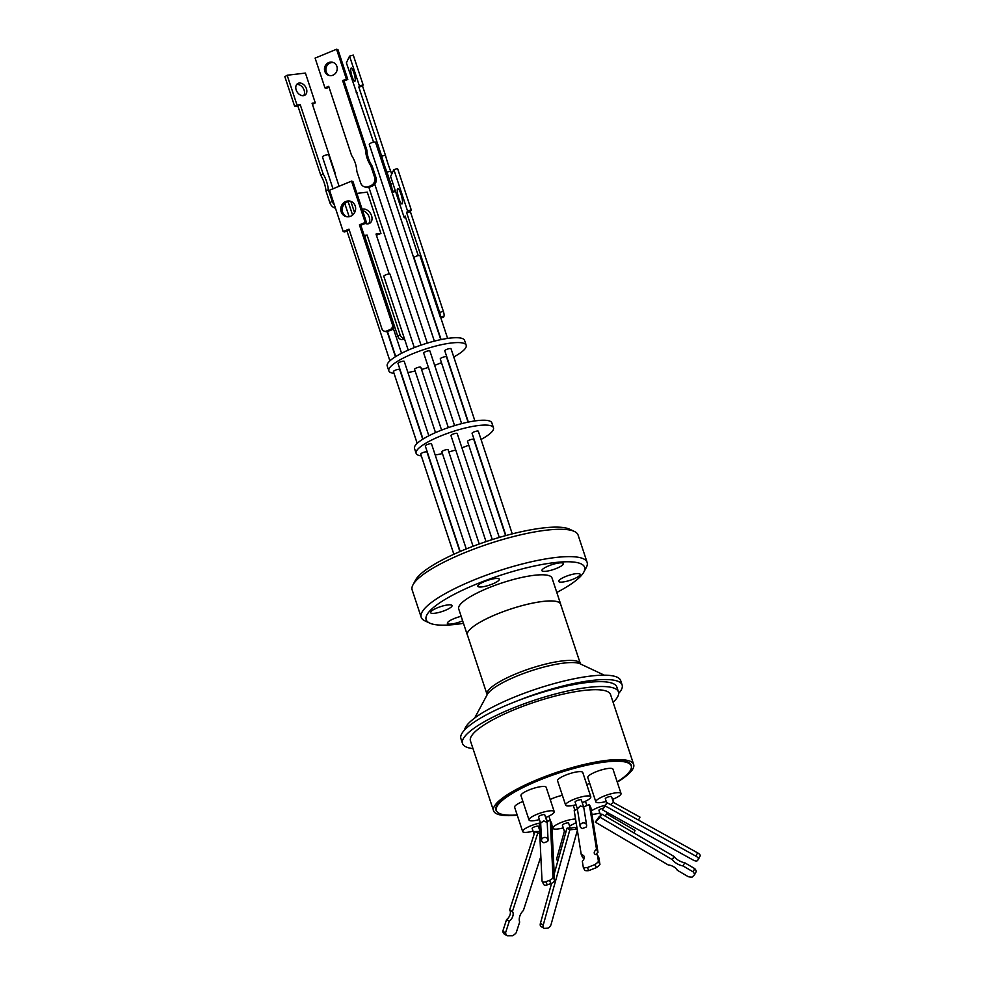 <?xml version="1.0" encoding="UTF-8"?>
<svg xmlns="http://www.w3.org/2000/svg" width="985" height="985" viewBox="0 0 985 985"><rect width="100%" height="100%" fill="white"/><g stroke="black" fill="none" stroke-linecap="round" stroke-linejoin="round"><path stroke-width="1.48" d="M580.263 663.644A49.078 11.057 -18.3 0 0 541.27 665.22A49.078 11.057 -18.3 0 0 487.07 694.462L467.407 635.005A49.078 11.057 -18.3 0 1 521.607 605.763A49.078 11.057 -18.3 0 1 560.6 604.187L580.485 664.025M618.678 693.378A82.124 18.506 161.7 0 0 622.126 684.969L620.685 680.598A82.124 18.506 161.7 0 0 555.429 683.233A82.124 18.506 161.7 0 0 464.588 729.996M622.126 684.969A82.124 18.506 161.7 0 0 556.882 687.604A82.124 18.506 161.7 0 0 515.943 701.431A82.124 18.506 161.7 0 0 460.906 738.651L462.519 743.515A82.124 18.506 -18.3 0 1 553.213 694.56A82.124 18.506 -18.3 0 1 618.469 691.938A82.124 18.506 -18.3 0 1 613.101 702.268M472.997 748.612A82.124 18.506 -18.3 0 1 462.519 743.515M618.469 691.938L616.856 687.074A82.124 18.506 161.7 0 0 551.6 689.709A82.124 18.506 161.7 0 0 515.943 701.431M517.26 815.211A73.776 16.634 -18.3 0 1 493.559 810.778A73.776 16.634 -18.3 0 1 575.031 766.81A73.776 16.634 -18.3 0 1 633.663 764.446A73.776 16.634 -18.3 0 1 617.275 782.127M633.663 764.446L610.54 694.56A73.776 16.634 161.7 0 0 551.92 696.924A73.776 16.634 161.7 0 0 470.436 740.892L493.559 810.778M631.422 767.081A71.289 16.068 161.7 0 0 631.287 765.222A71.289 16.068 161.7 0 0 574.649 767.512A71.289 16.068 161.7 0 0 495.923 809.99A71.289 16.068 161.7 0 0 496.92 811.566M517.174 814.952A71.019 16.006 -18.3 0 1 496.378 810.52A71.019 16.006 -18.3 0 1 497.093 806.309A71.019 16.006 -18.3 0 1 566.818 770.479A71.019 16.006 -18.3 0 1 631.237 765.924A71.019 16.006 -18.3 0 1 630.523 770.122A71.019 16.006 -18.3 0 1 617.189 781.881M576.003 804.733A13.273 2.992 -18.3 0 1 565.612 805.114A13.273 2.992 -18.3 0 1 580.263 797.21A13.273 2.992 -18.3 0 1 590.803 796.779A13.273 2.992 -18.3 0 1 582.233 802.676M565.612 805.114L557.572 780.809A13.273 2.992 -18.3 0 1 572.223 772.905A13.273 2.992 -18.3 0 1 582.763 772.474L590.803 796.779M563.285 827.892A13.273 2.992 -18.3 0 1 552.893 828.274A13.273 2.992 -18.3 0 1 567.545 820.37A13.273 2.992 -18.3 0 1 575.572 819.064M550.209 799.488A13.273 2.992 -18.3 0 1 559.505 796.052A13.273 2.992 -18.3 0 1 562.386 795.363M606.218 801.458A13.273 2.992 -18.3 0 1 595.827 801.852A13.273 2.992 -18.3 0 1 610.491 793.935A13.273 2.992 -18.3 0 1 621.03 793.516A13.273 2.992 -18.3 0 1 612.461 799.401M595.827 801.852L587.799 777.534A13.273 2.992 -18.3 0 1 602.451 769.63A13.273 2.992 -18.3 0 1 612.99 769.199L621.03 793.516M599.865 813.044A13.273 2.992 -18.3 0 1 591.911 814.299M591.369 810.926A13.273 2.992 -18.3 0 1 604.125 805.521A13.273 2.992 -18.3 0 1 604.962 805.299M586.789 784.639A13.273 2.992 -18.3 0 1 589.707 783.346M533.057 831.155A13.273 2.992 -18.3 0 1 522.666 831.549A13.273 2.992 -18.3 0 1 522.789 830.761A13.273 2.992 -18.3 0 1 540.506 822.881M522.666 831.549L514.626 807.232A13.273 2.992 -18.3 0 1 514.749 806.444A13.273 2.992 -18.3 0 1 522.9 801.458M539.411 819.582A13.273 2.992 -18.3 0 1 529.019 819.963A13.273 2.992 -18.3 0 1 543.671 812.059A13.273 2.992 -18.3 0 1 554.223 811.628A13.273 2.992 -18.3 0 1 545.653 817.513M529.019 819.963L520.979 795.658A13.273 2.992 -18.3 0 1 535.631 787.741A13.273 2.992 -18.3 0 1 546.183 787.323L554.223 811.628M577.333 808.771L575.092 801.987A3.287 0.739 -18.3 0 1 578.712 800.029A3.287 0.739 -18.3 0 1 581.322 799.918L583.748 807.306L586.617 825.184A3.287 2.783 -9.1 0 1 586.124 827.092L582.64 828.459A3.287 2.783 -9.1 0 1 583.046 822.931A3.287 2.783 -9.1 0 1 586.617 825.184M577.37 808.87L580.325 805.915L583.699 807.109M562.509 825.27A3.287 0.739 -18.3 0 1 562.373 825.134A3.287 0.739 -18.3 0 1 562.398 824.938A3.287 0.739 -18.3 0 1 565.624 823.288A3.287 0.739 -18.3 0 1 568.604 823.078L570.253 828.065M564.467 831.192L566.116 831.315M606.711 802.947L605.319 798.712A3.287 0.739 -18.3 0 1 608.939 796.754A3.287 0.739 -18.3 0 1 611.55 796.643L613.483 802.479L639.967 817.131L638.526 820.123M610.454 804.585L613.47 802.455M599.102 810.421A3.287 0.739 -18.3 0 1 598.954 810.286A3.287 0.739 -18.3 0 1 598.991 810.089A3.287 0.739 -18.3 0 1 603.202 808.18M534.104 834.332L532.146 828.41A3.287 0.739 -18.3 0 1 535.766 826.452A3.287 0.739 -18.3 0 1 538.376 826.341L539.571 829.936M538.647 816.971A3.287 0.739 -18.3 0 1 538.5 816.836A3.287 0.739 -18.3 0 1 538.536 816.639A3.287 0.739 -18.3 0 1 541.762 814.977A3.287 0.739 -18.3 0 1 544.742 814.767L547.217 822.549L543.683 820.813L540.679 823.128L541.504 840.23A3.287 2.758 -2.8 0 1 548.066 839.922A3.287 2.758 -2.8 0 1 547.574 841.473L543.979 842.754A3.287 2.758 -2.8 0 1 541.504 840.23M577.37 830.318L551.132 924.287A3.94 2.352 -60.7 0 1 548.768 927.661A3.94 2.352 -60.7 0 1 547.5 928.141L544.865 928.387A3.94 2.352 -60.7 0 1 543.942 928.202A3.94 2.352 -60.7 0 1 543.252 925.013L540.396 923.413L551.6 883.299M695.878 856.15A3.94 1.576 27.5 0 1 698.427 859.24A3.94 1.576 27.5 0 1 698.414 859.252A3.94 1.576 27.5 0 1 698.377 859.326L697.417 860.607A3.94 1.576 27.5 0 1 693.034 859.979L602.364 809.793L605.209 805.952L695.878 856.15L697.602 852.838A3.94 1.576 27.5 0 1 700.15 855.928A3.94 1.576 27.5 0 1 700.138 855.94M540.851 856.482L523.38 910.522A8.545 5.085 -60.7 0 0 519.686 921.985L516.189 932.77A10.355 6.169 -60.7 0 1 513.444 935.233A10.355 6.169 -60.7 0 1 512.606 935.713L507.226 935.75A10.355 6.169 -60.7 0 1 505.539 932.844L502.769 931.293A10.355 6.169 119.3 0 0 504.468 934.199L507.226 935.75M462.654 620.833A11.303 2.549 -18.3 0 1 447.375 623.382A11.303 2.549 -18.3 0 1 447.719 622.36A11.303 2.549 -18.3 0 1 461.165 616.314M451.684 606.563A11.303 2.549 -18.3 0 1 440.27 612.079A11.303 2.549 -18.3 0 1 430.58 612.633A11.303 2.549 -18.3 0 1 430.938 611.623A11.303 2.549 -18.3 0 1 442.351 606.095A11.303 2.549 -18.3 0 1 452.041 605.541A11.303 2.549 -18.3 0 1 451.684 606.563M498.952 580.19A11.303 2.549 -18.3 0 1 487.538 585.718A11.303 2.549 -18.3 0 1 477.848 586.272A11.303 2.549 -18.3 0 1 478.205 585.25A11.303 2.549 -18.3 0 1 489.619 579.734A11.303 2.549 -18.3 0 1 499.309 579.18A11.303 2.549 -18.3 0 1 498.952 580.19M563.014 564.577A11.303 2.549 -18.3 0 1 551.6 570.093A11.303 2.549 -18.3 0 1 541.91 570.647A11.303 2.549 -18.3 0 1 542.267 569.638A11.303 2.549 -18.3 0 1 553.681 564.122A11.303 2.549 -18.3 0 1 563.371 563.555A11.303 2.549 -18.3 0 1 563.014 564.577M579.796 575.314A11.303 2.549 -18.3 0 1 568.382 580.83A11.303 2.549 -18.3 0 1 558.692 581.396A11.303 2.549 -18.3 0 1 559.049 580.374A11.303 2.549 -18.3 0 1 570.463 574.858A11.303 2.549 -18.3 0 1 580.153 574.292A11.303 2.549 -18.3 0 1 579.796 575.314M463.479 623.333A83.442 18.813 -18.3 0 1 429.657 623.086L424.88 620.846A87.382 19.7 -18.3 0 1 421.198 617.263L412.149 589.904A87.382 19.7 -18.3 0 1 412.974 584.844L415.473 580.19A83.442 18.813 -18.3 0 1 514.958 533.205A83.442 18.813 -18.3 0 1 569.613 529.204L574.403 531.457A87.382 19.7 -18.3 0 1 578.084 535.04L587.122 562.386A87.382 19.7 -18.3 0 1 586.309 567.458L583.809 572.113A83.442 18.813 -18.3 0 1 556.796 592.465M412.974 584.844A87.382 19.7 -18.3 0 1 517.162 535.643A87.382 19.7 -18.3 0 1 574.403 531.457M421.198 617.263A87.382 19.7 -18.3 0 1 526.199 562.989A87.382 19.7 -18.3 0 1 587.122 562.386M429.657 623.086A83.442 18.813 -18.3 0 1 448.089 597.661A83.442 18.813 -18.3 0 1 526.409 567.852A83.442 18.813 -18.3 0 1 583.809 572.113M560.785 604.728A49.139 11.081 161.7 0 0 560.674 604.174A49.139 11.081 161.7 0 0 518.529 606.612A49.139 11.081 161.7 0 0 468.897 630.597A49.139 11.081 161.7 0 0 467.346 635.029A49.139 11.081 161.7 0 0 467.592 635.559M560.674 604.174L552.031 578.035A49.139 11.081 161.7 0 0 509.898 580.473A49.139 11.081 161.7 0 0 460.254 604.47A49.139 11.081 161.7 0 0 458.702 608.902L467.346 635.029M457.163 433.683A3.287 0.739 161.7 0 0 457.188 433.486A3.287 0.739 161.7 0 0 454.208 433.695A3.287 0.739 161.7 0 0 450.995 435.358A3.287 0.739 161.7 0 0 450.958 435.555A3.287 0.739 161.7 0 0 451.093 435.69M479.252 543.991L448.089 449.763A3.287 0.739 161.7 0 0 445.479 449.874A3.287 0.739 161.7 0 0 441.859 451.832L473.083 546.269M478.279 431.43A3.287 0.739 161.7 0 0 478.316 431.233A3.287 0.739 161.7 0 0 475.336 431.442A3.287 0.739 161.7 0 0 472.111 433.104A3.287 0.739 161.7 0 0 472.074 433.301A3.287 0.739 161.7 0 0 472.221 433.437M473.736 439.569A3.287 0.739 161.7 0 0 473.76 439.372A3.287 0.739 161.7 0 0 470.781 439.581A3.287 0.739 161.7 0 0 467.567 441.243A3.287 0.739 161.7 0 0 467.53 441.44A3.287 0.739 161.7 0 0 467.666 441.575M459.896 551.588L426.973 452.017A3.287 0.739 161.7 0 0 424.363 452.127A3.287 0.739 161.7 0 0 420.73 454.085L453.863 554.272M431.492 444.075A3.287 0.739 161.7 0 0 431.516 443.878A3.287 0.739 161.7 0 0 428.537 444.1A3.287 0.739 161.7 0 0 425.311 445.749A3.287 0.739 161.7 0 0 425.286 445.946A3.287 0.739 161.7 0 0 425.421 446.082M481.037 439.47A40.73 9.185 161.7 0 0 493.066 430.186A40.73 9.185 161.7 0 0 493.473 427.773A40.73 9.185 161.7 0 0 456.523 430.383A40.73 9.185 161.7 0 0 416.532 450.933A40.73 9.185 161.7 0 0 416.126 453.346A40.73 9.185 161.7 0 0 421.321 455.883M435.198 454.996A40.73 9.185 161.7 0 0 442.425 453.556M448.815 451.955A40.73 9.185 161.7 0 0 455.71 449.911M461.928 447.806A40.73 9.185 161.7 0 0 468.774 445.195M493.473 427.773L491.86 422.91A40.73 9.185 161.7 0 0 454.91 425.52A40.73 9.185 161.7 0 0 414.919 446.07A40.73 9.185 161.7 0 0 414.513 448.483L416.126 453.346M441.588 430.113L420.804 367.257A3.287 0.739 161.7 0 0 418.194 367.368A3.287 0.739 161.7 0 0 414.574 369.326L435.505 432.637M422.737 439.224L399.688 369.523A3.287 0.739 161.7 0 0 397.078 369.621A3.287 0.739 161.7 0 0 393.446 371.579L417.184 443.348M404.207 361.569A3.287 0.739 161.7 0 0 404.232 361.384A3.287 0.739 161.7 0 0 401.252 361.594A3.287 0.739 161.7 0 0 398.026 363.243A3.287 0.739 161.7 0 0 398.002 363.44A3.287 0.739 161.7 0 0 398.137 363.576M429.879 351.177A3.287 0.739 161.7 0 0 429.903 350.98A3.287 0.739 161.7 0 0 426.924 351.189A3.287 0.739 161.7 0 0 423.698 352.852A3.287 0.739 161.7 0 0 423.673 353.049A3.287 0.739 161.7 0 0 423.809 353.184M450.995 348.924A3.287 0.739 161.7 0 0 451.031 348.727A3.287 0.739 161.7 0 0 448.052 348.936A3.287 0.739 161.7 0 0 444.826 350.598A3.287 0.739 161.7 0 0 444.789 350.795A3.287 0.739 161.7 0 0 444.937 350.931M446.451 357.062A3.287 0.739 161.7 0 0 446.476 356.865A3.287 0.739 161.7 0 0 443.496 357.075A3.287 0.739 161.7 0 0 440.27 358.737A3.287 0.739 161.7 0 0 440.246 358.934A3.287 0.739 161.7 0 0 440.381 359.069M453.753 356.964A40.73 9.185 161.7 0 0 465.782 347.68A40.73 9.185 161.7 0 0 466.188 345.267A40.73 9.185 161.7 0 0 429.238 347.877A40.73 9.185 161.7 0 0 389.247 368.427A40.73 9.185 161.7 0 0 388.841 370.84A40.73 9.185 161.7 0 0 394.037 373.377M407.913 372.49A40.73 9.185 161.7 0 0 415.141 371.062M421.531 369.449A40.73 9.185 161.7 0 0 428.426 367.417M434.644 365.312A40.73 9.185 161.7 0 0 441.489 362.689M466.188 345.267L464.575 340.404A40.73 9.185 161.7 0 0 427.625 343.014A40.73 9.185 161.7 0 0 387.634 363.563A40.73 9.185 161.7 0 0 387.228 365.977L388.841 370.84M414.303 347.606L390.023 274.175A3.287 0.739 161.7 0 0 387.413 274.286A3.287 0.739 161.7 0 0 383.781 276.243A3.287 0.739 161.7 0 0 383.916 276.366M339.037 186.14A31.963 23.086 57.7 0 0 339.099 186.263L328.707 154.891A3.287 0.739 161.7 0 0 326.097 154.99A3.287 0.739 161.7 0 0 322.464 156.947L332.992 188.788M440.615 317.539A3.287 0.739 161.7 0 0 440.652 317.342A3.287 0.739 161.7 0 0 440.32 317.158L419.906 255.447A3.287 0.739 161.7 0 0 416.643 256.063A3.287 0.739 161.7 0 0 414.045 257.516A3.287 0.739 161.7 0 0 414.008 257.713A3.287 0.739 161.7 0 0 414.156 257.848M391.858 191.976A3.287 0.739 161.7 0 0 391.882 191.779L375.494 142.222A3.287 0.739 161.7 0 0 372.478 142.456A3.287 0.739 161.7 0 0 369.289 144.106A3.287 0.739 161.7 0 0 369.264 144.303A3.287 0.739 161.7 0 0 369.4 144.438M362.135 209.325A7.979 5.762 -122.3 0 1 371.567 215.752A7.979 5.762 -122.3 0 1 369.831 223.201A7.979 5.762 -122.3 0 1 365.238 223.447M368.562 223.743A7.979 5.762 57.7 0 0 369.252 217.205A7.979 5.762 57.7 0 0 362.566 210.63M306.446 88.748A6.833 4.937 57.7 0 0 297.667 83.577A6.833 4.937 57.7 0 0 296.177 89.955A6.833 4.937 57.7 0 0 304.956 95.126A6.833 4.937 57.7 0 0 306.446 88.748M303.663 95.631A6.833 4.937 57.7 0 0 304.143 90.201A6.833 4.937 57.7 0 0 296.657 84.525M351.189 201.482A7.979 7.4 -73.3 0 0 346.621 216.675M341.167 211.775A7.979 7.4 106.7 0 1 350.488 201.236A7.979 7.4 106.7 0 1 353.517 214.176A7.979 7.4 106.7 0 1 341.167 211.775M355.24 162.968A31.963 29.648 106.7 0 1 356.841 171.365L360.67 182.964A6.575 6.095 106.7 0 0 364.585 186.854L365.989 187.285A6.575 6.095 -73.3 0 0 369.892 187.064L370.36 186.867A3.287 0.739 161.7 0 1 371.739 186.3L372.207 186.116A6.575 6.095 -73.3 0 0 375.999 177.645L372.158 166.034L370.742 165.615A31.963 29.648 106.7 0 1 365.484 149.695L342.62 80.585L346.388 79.034L336.55 49.25L315.101 58.115L324.952 87.887L328.719 86.335L351.571 155.433A31.963 29.648 106.7 0 1 355.24 162.968M329.606 75.586A6.833 6.341 106.7 0 1 333.509 62.584M324.816 71.363A6.833 6.341 106.7 0 1 332.807 62.326A6.833 6.341 106.7 0 1 335.405 73.419A6.833 6.341 106.7 0 1 324.816 71.363M398.863 198.428A7.979 1.638 74.5 0 1 397.768 188.554A7.979 1.638 74.5 0 1 400.944 194.033A7.979 1.638 74.5 0 1 402.04 203.907A7.979 1.638 74.5 0 1 398.863 198.428M373.561 142.185L346.375 62.843L349.552 56.145L359.402 85.929L358.835 87.099L381.7 156.209A31.963 6.563 -105.5 0 0 384.175 164.495A31.963 6.563 -105.5 0 0 386.957 172.129L390.676 171.095L391.698 174.173M349.552 56.145L353.27 55.111L363.12 84.895L362.554 86.077L385.418 155.174A31.963 6.563 -105.5 0 0 387.893 163.461A31.963 6.563 -105.5 0 0 390.676 171.095M353.874 72.804A6.833 1.404 -105.5 0 0 351.152 68.1A6.833 1.404 -105.5 0 0 352.088 76.571A6.833 1.404 -105.5 0 0 354.809 81.275A6.833 1.404 -105.5 0 0 353.874 72.804M395.428 191.078L392.03 192.223M392.092 192.395L395.071 191.558A6.575 1.354 -105.5 0 0 395.317 191.312M440.874 318.032L443.373 317.342A3.94 0.813 -105.5 0 0 443.533 317.182L444.05 316.099A3.94 0.813 -105.5 0 0 443.361 311.371L439.642 312.405L406.67 212.735L407.531 210.925L393.865 169.592L390.602 176.475L404.269 217.796L405.13 215.986L418.231 255.607M393.865 169.592L397.583 168.57L411.25 209.891L410.388 211.701L443.361 311.371M369.892 187.064L368.476 186.645A6.575 6.095 106.7 0 1 364.585 186.854M368.476 186.645L370.791 185.685L372.207 186.116M375.999 177.645L374.583 177.214A6.575 6.095 106.7 0 1 370.791 185.685M374.583 177.214L370.742 165.615M392.375 324.508L359.414 224.851L360.818 225.269L393.778 324.939L392.375 324.508A3.94 3.657 106.7 0 1 390.097 329.593L386.625 331.034A3.94 3.657 106.7 0 1 381.934 328.818L348.973 229.16L343.186 231.549L344.59 231.968L349.269 230.047M359.414 224.851L365.201 222.45L351.534 181.129L329.519 190.228L343.186 231.549M334.321 204.757A6.575 4.74 -122.3 0 1 332.167 201.272L329.864 202.725L326.023 191.127A31.963 23.086 57.7 0 0 320.765 175.207L297.913 106.097L294.7 106.478L284.85 76.695L287.152 75.242L305.424 73.075L315.262 102.859L312.43 104.373M329.864 202.725A6.575 4.74 57.7 0 0 335.442 208.155M397.78 336.242L364.819 236.572L367.122 235.119L400.095 334.789L397.78 336.242A3.94 2.844 57.7 0 0 401.954 339.542L404.613 339.222M352.581 215.075L348.124 201.605M389.21 273.965L376.011 234.061L380.949 233.482L376.393 235.206M356.213 92.627L357.087 92.381M359.402 85.929L363.12 84.895M358.835 87.099L362.554 86.077M381.7 156.209L385.418 155.174M386.957 172.129L390.799 183.727A6.575 1.354 74.5 0 1 391.944 191.619L395.305 190.684M410.388 211.701L406.67 212.735M411.25 209.891L407.531 210.925M405.598 217.426L404.269 217.796M440.32 317.158L440.332 317.133A3.94 0.813 -105.5 0 0 439.642 312.405M372.158 166.034A31.963 29.648 106.7 0 1 366.888 150.114L365.484 149.695M366.888 150.114L344.036 81.004L342.62 80.585M344.036 81.004L347.803 79.453L346.388 79.034M347.803 79.453L337.954 49.669L336.55 49.25M329.015 87.222L326.355 88.318L324.952 87.887M393.778 324.939A3.94 3.657 106.7 0 1 391.513 330.024L391.439 330.049A3.287 0.739 161.7 0 0 388.115 331.428L388.041 331.452A3.94 3.657 106.7 0 1 385.701 331.588L384.285 331.157M351.534 181.129L352.95 181.548L366.617 222.869L360.818 225.269M365.201 222.45L366.617 222.869M332.167 201.272L328.337 189.674L326.023 191.127M328.337 189.674A31.963 23.086 57.7 0 0 323.068 173.742L320.765 175.207M323.068 173.742L300.216 104.644L297.913 106.097M300.216 104.644L297.002 105.026L294.7 106.478M297.002 105.026L287.152 75.242M315.262 102.859L312.06 103.24L334.912 172.338A31.963 23.086 57.7 0 0 335.208 174.567M380.949 233.482L367.282 192.149L356.865 193.392M350.857 201.432L354.575 212.674M364.191 235.464L367.122 235.119M400.095 334.789A3.94 2.844 57.7 0 0 404.232 338.089L401.954 339.542M440.787 339.64L391.882 191.779A3.287 0.739 161.7 0 0 391.882 191.767L391.944 191.619M543.56 884.001A3.94 2.019 -26.1 0 0 543.671 884.432A3.94 2.019 -26.1 0 0 547.315 884.85L550.96 883.557A3.94 2.019 -26.1 0 0 554.506 880.11L552.967 876.97L550.246 820.37L546.971 821.527M550.246 820.37L551.772 823.509L554.506 880.11M539.718 833.088L537.761 833.101L512.422 911.531A6.082 3.62 -60.7 0 1 509.319 921.11L505.539 932.844M693.095 871.848A10.355 4.137 27.5 0 1 694.622 874.643L696.284 871.442A10.355 4.137 -152.5 0 0 694.757 868.647L693.095 871.848L683.036 865.95A8.545 3.423 27.5 0 1 672.361 859.683L600.124 817.291L595.285 822.118L668.384 865.027A6.082 2.438 27.5 0 1 677.311 870.26L688.244 876.675A10.355 4.137 27.5 0 0 692.172 877.081L694.622 874.643M543.252 925.013L569.835 829.801L577.185 829.124M584.782 870.42A10.355 5.319 -26.1 0 0 588.808 870.605L587.319 867.563A10.355 5.319 153.9 0 1 583.305 867.379L584.782 870.42M584.228 858.144A8.545 4.396 -26.1 0 0 582.763 857.738L581.273 854.697L574.206 810.544L577.419 809.288M597.994 852.32L596.516 849.279L589.362 804.585L590.852 807.626L597.994 852.32A6.082 3.127 -26.1 0 0 595.999 854.635M596.516 849.279A6.082 3.127 -26.1 0 0 594.386 853.539A6.082 3.127 -26.1 0 0 597.378 854.734L598.868 857.775L599.939 864.461L598.449 861.419A10.355 5.319 153.9 0 1 594.965 864.559L596.454 867.6A10.355 5.319 -26.1 0 0 599.939 864.461M596.454 867.6L588.808 870.605M540.703 823.755L539.288 824.26L542.021 880.861A3.94 2.019 -26.1 0 0 542.132 881.292A3.94 2.019 -26.1 0 0 545.776 881.71L549.421 880.418A3.94 2.019 -26.1 0 0 552.967 876.97M537.761 833.101L535.003 831.549L539.534 831.512A3.287 0.85 17.9 0 0 539.645 831.537M535.003 831.549L509.664 909.98L512.422 911.531M509.664 909.98A6.082 3.62 -60.7 0 1 506.561 919.559L509.319 921.11M506.561 919.559L502.769 931.293M599.139 816.947L601.798 814.09L600.124 817.291M595.285 822.118L599.015 816.873M694.757 868.647L684.698 862.737L683.036 865.95M684.698 862.737A8.545 3.423 27.5 0 1 674.023 856.482L672.361 859.683M674.023 856.482L601.798 814.09M633.983 832.978L635.029 830.466L607.129 814.09L604.704 815.802M602.364 809.793L606.932 802.64L697.602 852.838M606.932 802.64L605.209 805.952M569.835 829.801L566.991 828.2L569.589 827.954A3.287 0.997 15.6 0 0 572.174 827.72L574.858 827.474L577.124 828.742M554.21 873.954L566.991 828.2M543.942 928.202L541.097 926.602A3.94 2.352 -60.7 0 1 540.396 923.413M562.373 825.134L564.38 831.229L556.55 859.252A3.287 0.997 15.6 0 0 557.953 860.558M597.378 854.734L598.449 861.419M594.965 864.559L587.319 867.563M583.305 867.379L582.32 861.222A8.545 4.396 -26.1 0 0 584.08 856.334A8.545 4.396 -26.1 0 0 581.273 854.697M589.362 804.585L583.612 806.85M576.114 822.487A13.273 2.992 -18.3 0 1 569.515 825.824M604.322 675.181L580.103 663.804A50.235 11.327 161.7 0 0 542.304 667.473A50.235 11.327 161.7 0 0 487.304 694.487L474.647 718.065M392.818 183.173L390.799 183.727M440.332 317.133L444.05 316.099M443.533 317.182L440.849 317.933M388.041 331.452L386.625 331.034M390.097 329.593L391.513 330.024M547.315 884.85L545.776 881.71M549.421 880.418L550.96 883.557M496.378 810.52L495.738 808.599M552.893 828.274L551.859 825.159M550.332 820.554L548.867 816.109M586.875 805.57L585.447 801.261M598.954 810.286L600.604 815.272M538.5 816.836L540.691 823.448M547.217 822.401L548.066 839.922M698.427 859.24L700.15 855.928M486.036 541.627L450.958 435.555M505.896 535.557L472.074 433.301M499.284 537.441L467.53 441.44M460.18 551.465L425.286 445.946M423.008 439.064L398.002 363.44M448.335 427.638L423.673 353.049M468.367 422.085L444.789 350.795M461.645 423.648L440.246 358.934M408.221 350.131L383.781 276.243M389.9 360.855L346.954 230.995M395.724 356.558L387.474 331.637M421.051 345.144L368.882 187.384M441.083 339.579L414.008 257.713M434.36 341.142L369.264 144.303M447.621 338.421L440.652 317.342M427.305 343.112L374.756 184.207M401.56 353.283L393.347 328.448M395.453 356.73L387.179 331.699M349.146 216.688L344.775 203.489M468.072 422.146L446.476 356.865M474.905 420.927L451.031 348.727M454.59 425.618L429.903 350.98M428.844 435.789L404.232 361.384M466.262 548.94L431.516 443.878M505.6 535.631L473.76 439.372M512.262 533.882L478.316 431.233M492.278 539.583L457.188 433.486M543.671 884.432L542.132 881.292M577.321 808.66L580.128 826.218M606.464 812.059L607.129 814.09M547.266 821.428L545.936 817.402M613.877 802.689L612.756 799.278M574.895 810.273L573.27 805.385M631.237 765.924L630.609 764.003"/></g></svg>
